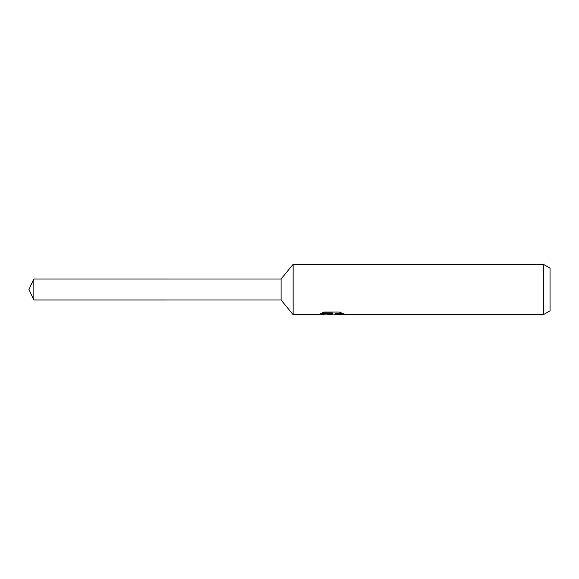 <?xml version="1.0" encoding="UTF-8"?>
<svg xmlns="http://www.w3.org/2000/svg" width="579" height="579" viewBox="0 0 579 579"><rect width="100%" height="100%" fill="white"/><g stroke="black" fill="none" stroke-linecap="round" stroke-linejoin="round"><path stroke-width="0.87" d="M321.902 312.964L332.476 312.964L332.476 313.623L318.095 314.715L293.14 314.715L281.097 300.009L281.097 278.991L293.14 264.285L543.326 264.285L550.05 268.171L550.05 310.829L543.326 314.715L334.966 314.715L334.821 314.05L336.602 313.442L341.69 312.978M293.14 314.715L293.14 264.285M333.613 314.086L330.964 314.715L326.563 314.151M330.964 314.715L331.55 314.252L329.169 314.715M543.326 314.715L543.326 264.285M332.476 313.623L320.382 313.623L324.32 312.074L339.236 312.074L343.571 313.804L338.549 313.753L334.821 314.679M331.55 313.717L331.55 314.252M327.468 314.086L331.137 313.76M281.097 300.002L33.85 300.009L28.95 289.5L33.85 278.991L281.097 278.998M33.85 300.009L33.85 278.991M331.55 314.086L334.821 314.086"/></g></svg>
